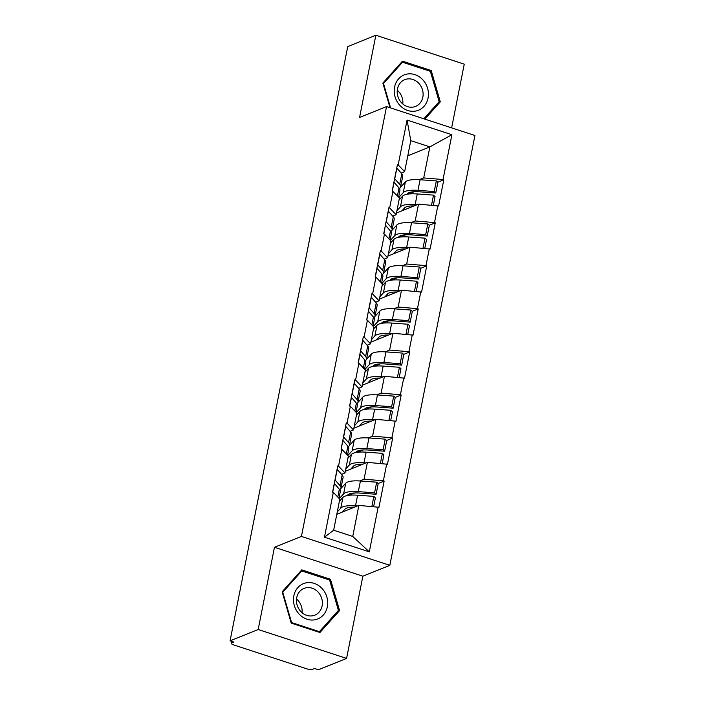 <?xml version="1.0" encoding="UTF-8"?>
<svg xmlns="http://www.w3.org/2000/svg" width="705" height="705" viewBox="0 0 705 705"><rect width="100%" height="100%" fill="white"/><g stroke="black" fill="none" stroke-linecap="round" stroke-linejoin="round"><path stroke-width="1.06" d="M451.632 127.878L464.251 64.155L375.853 35.25L347.732 46.592L230.068 640.845L258.18 629.512L346.587 658.408L362.863 576.197L389.83 565.331L474.932 135.492L386.534 106.596L301.423 536.426L389.83 565.331M346.587 658.408L318.466 669.75L314.597 668.49L312.544 669.318A4.397 1.234 -168.8 0 1 306.754 668.825L233.813 644.978A4.397 1.234 -168.8 0 1 231.434 643.348L231.813 641.418M407.79 155.787L429.865 146.887L451.896 134.717L407.058 120.062L398.175 164.891L397.408 164.635L392.218 190.844L399.453 197.902L396.122 214.734L392.694 216.109M451.896 134.717L443.022 179.555L443.798 179.801L437.735 182.251M396.457 213.033L418.523 204.133L438.607 206.01L443.798 179.801M437.831 205.763L434.5 222.586L435.276 222.842L429.213 225.292M387.935 256.074L410.002 247.173L430.085 249.05L435.276 222.842M429.31 248.803L425.979 265.626L426.754 265.882L420.691 268.323M379.413 299.114L401.48 290.213L421.564 292.09L426.754 265.882M420.788 291.835L417.457 308.667L418.232 308.922L412.169 311.363M370.892 342.154L392.958 333.254L413.042 335.131L418.232 308.922M412.266 334.875L408.935 351.707L409.711 351.954L403.648 354.404M362.37 385.186L384.437 376.294L404.52 378.171L409.711 351.954M403.745 377.915L400.414 394.747L401.189 394.994L395.126 397.444M353.848 428.226L375.915 419.325L395.998 421.202L401.189 394.994M395.223 420.955L391.892 437.779L392.667 438.034L386.604 440.484M345.327 471.266L367.393 462.365L387.477 464.242L392.667 438.034M386.701 463.987L383.37 480.819L384.146 481.074L378.083 483.515M336.805 514.306L358.871 505.406L378.955 507.283L384.146 481.074M378.18 507.027L369.305 551.856L324.459 537.201L333.333 492.363L339.801 499.166L333.659 530.204L352.729 536.443L358.871 505.406M392.985 191.099L389.654 207.931L388.887 207.675L383.696 233.884L384.463 234.139L381.132 250.962L380.356 250.716L375.175 276.924L375.941 277.18L372.61 294.003L371.835 293.756L366.653 319.964L367.42 320.211L364.088 337.043L363.313 336.787L358.131 362.996L358.898 363.251L355.567 380.083L354.791 379.828L349.61 406.036L350.376 406.291L347.045 423.123L346.27 422.868L341.088 449.076L341.855 449.332L338.523 466.155L337.748 465.908L332.566 492.116L333.333 492.363M410.83 222.727L415.192 220.965L418.523 204.133M415.192 220.965L434.5 222.586M389.654 207.931L396.122 214.734M402.308 265.767L406.67 264.005L410.002 247.173M384.463 234.139L390.931 240.943L387.6 257.766L384.172 259.149M406.67 264.005L425.979 265.626M381.132 250.962L387.6 257.766M374.937 316.404L379.801 311.09A24.032 6.759 11.2 0 1 381.687 309.892A24.032 6.759 11.2 0 1 394.509 308.852L410.768 310.024L412.284 311.478L410.187 322.106L408.662 320.652L410.768 310.024M393.787 308.808L398.149 307.045L401.48 290.213M375.941 277.18L382.41 283.974L379.079 300.806L375.65 302.189M398.149 307.045L417.457 308.667M372.61 294.003L379.079 300.806M364.837 369.499L369.173 364.749L371.279 354.121L366.424 359.435M385.265 351.839L389.627 350.077L392.958 333.254M367.42 320.211L373.888 327.014L370.557 343.846L367.129 345.23M389.627 350.077L408.935 351.707M364.088 337.043L370.557 343.846M376.743 394.879L381.105 393.117L384.437 376.294M358.898 363.251L365.366 370.055L362.035 386.886L358.607 388.261M381.105 393.117L400.414 394.747M355.567 380.083L362.035 386.886M349.372 445.516L354.236 440.202A24.032 6.759 11.2 0 1 356.122 439.012A24.032 6.759 11.2 0 1 368.944 437.964L385.203 439.144L386.719 440.599L384.622 451.218L383.097 449.764L385.203 439.144M368.221 437.92L372.584 436.157L375.915 419.325M350.376 406.291L356.845 413.095L353.513 429.918L350.085 431.301M372.584 436.157L391.892 437.779M347.045 423.123L353.513 429.918M359.7 480.96L364.062 479.197L367.393 462.365M341.855 449.332L348.323 456.126L344.992 472.958L341.564 474.342M364.062 479.197L383.37 480.819M338.523 466.155L344.992 472.958M232.156 641.532L231.875 642.942L233.928 642.114L230.068 640.845M231.875 642.942A4.397 1.234 -168.8 0 0 231.434 643.348M352.729 536.443L369.305 551.856M324.459 537.201L333.659 530.204M375.853 35.25L359.568 117.462L386.534 106.596M362.863 576.197L274.465 547.291L258.18 629.512M274.465 547.291L301.423 536.426M419.352 179.687L423.714 177.924L429.865 146.887L410.786 140.656L404.644 171.694L401.215 173.078M423.714 177.924L443.022 179.555M398.175 164.891L404.644 171.694M407.058 120.062L410.786 140.656M354.571 492.998L348.834 495.307M363.093 449.957L357.356 452.275M371.614 406.917L365.877 409.235M380.136 363.886L374.399 366.195M388.658 320.845L382.921 323.154M397.179 277.805L391.442 280.114M405.701 234.765L399.964 237.083M414.223 191.725L408.486 194.042M282.132 591.812L291.218 623.123L319.938 632.517L339.572 610.592L330.478 579.272L301.766 569.878L282.132 591.812M424.842 119.119L440.299 101.855L431.213 70.535L402.493 61.15L382.868 83.075L390.024 107.733M329.015 579.862L330.478 579.272M337.51 611.42L339.572 610.592M429.75 71.126L431.213 70.535M438.237 102.683L440.299 101.855M339.272 498.611L343.608 493.861A24.032 6.759 11.2 0 1 345.494 492.672A24.032 6.759 11.2 0 1 358.325 491.623L374.575 492.804L376.681 482.176L360.422 481.004A24.032 6.759 11.2 0 0 347.6 482.044A24.032 6.759 11.2 0 0 345.714 483.242L340.841 488.565M347.221 495.562L347.821 494.91A19.634 5.525 11.2 0 1 349.363 493.932A19.634 5.525 11.2 0 1 359.841 493.077L376.1 494.258L378.197 483.63L376.681 482.176M337.281 511.927L340.797 508.067A24.032 6.759 11.2 0 1 342.683 506.877A24.032 6.759 11.2 0 1 355.514 505.837L357.461 505.978M339.378 501.299L342.903 497.448A24.032 6.759 11.2 0 1 344.789 496.258A24.032 6.759 11.2 0 1 357.611 495.21L373.87 496.39L375.386 497.845L373.641 506.648M342.286 512.094L345.009 509.116A19.634 5.525 11.2 0 1 346.552 508.138A19.634 5.525 11.2 0 1 354.5 507.168M337.792 497.051L339.343 489.235A24.032 6.759 11.2 0 1 340.268 491.738L338.973 498.294M339.343 489.235L334.426 483.489L332.707 492.161M339.748 489.772L339.748 489.772A24.032 6.759 11.2 0 0 340.982 488.151L343.079 477.532A24.032 6.759 -168.8 0 0 342.154 475.029L337.087 469.266M371.861 506.498L373.87 496.39M376.1 494.258L374.575 492.804M334.981 479.893L340.048 485.648A24.032 6.759 11.2 0 1 340.982 488.151M335.139 479.902L337.237 469.283M339.634 500.021L340.383 500.206M347.794 455.571L352.13 450.821A24.032 6.759 11.2 0 1 354.016 449.631A24.032 6.759 11.2 0 1 366.847 448.591L383.097 449.764M355.743 452.522L356.342 451.87A19.634 5.525 11.2 0 1 357.884 450.892A19.634 5.525 11.2 0 1 368.363 450.046L384.622 451.218M345.802 468.887L349.319 465.027A24.032 6.759 11.2 0 1 351.205 463.837A24.032 6.759 11.2 0 1 364.036 462.797L365.983 462.938M347.9 458.259L351.425 454.408A24.032 6.759 11.2 0 1 353.311 453.218A24.032 6.759 11.2 0 1 366.133 452.178L382.392 453.35L383.908 454.804L382.163 463.608M350.808 469.054L353.531 466.075A19.634 5.525 11.2 0 1 355.073 465.106A19.634 5.525 11.2 0 1 363.022 464.128M346.314 454.02L347.865 446.203A24.032 6.759 11.2 0 1 348.79 448.697L347.494 455.254M347.865 446.203L342.815 440.334M341.229 449.12L342.797 440.44M348.27 446.732L348.27 446.732A24.032 6.759 11.2 0 0 349.504 445.111L351.601 434.492A24.032 6.759 -168.8 0 0 350.676 431.989L345.609 426.234M380.383 463.458L382.392 453.35M343.502 436.853L348.57 442.617A24.032 6.759 11.2 0 1 349.504 445.111M343.661 436.871L345.758 426.243M348.155 456.981L348.904 457.166M356.316 412.531L360.652 407.781A24.032 6.759 11.2 0 1 362.537 406.591A24.032 6.759 11.2 0 1 375.368 405.551L391.619 406.723L393.725 396.104L377.466 394.932A24.032 6.759 11.2 0 0 364.644 395.972A24.032 6.759 11.2 0 0 362.758 397.162L357.884 402.493M364.265 409.49L364.864 408.829A19.634 5.525 11.2 0 1 366.406 407.851A19.634 5.525 11.2 0 1 376.884 407.005L393.143 408.177L395.241 397.558L393.725 396.104M354.324 425.846L357.84 421.995A24.032 6.759 11.2 0 1 359.726 420.797A24.032 6.759 11.2 0 1 372.557 419.757L374.505 419.898M356.422 415.227L359.947 411.368A24.032 6.759 11.2 0 1 361.832 410.178A24.032 6.759 11.2 0 1 374.655 409.138L390.914 410.31L392.429 411.764L390.685 420.568M359.33 426.014L362.053 423.035A19.634 5.525 11.2 0 1 363.595 422.066A19.634 5.525 11.2 0 1 371.544 421.096M354.835 410.98L356.386 403.163A24.032 6.759 11.2 0 1 357.312 405.657L356.016 412.213M356.386 403.163L351.469 397.417L349.75 406.089M356.792 403.692L356.792 403.692A24.032 6.759 11.2 0 0 358.025 402.07L360.123 391.451A24.032 6.759 -168.8 0 0 359.197 388.957L354.13 383.194M388.904 420.418L390.914 410.31M393.143 408.177L391.619 406.723M352.024 393.813L357.091 399.576A24.032 6.759 11.2 0 1 358.025 402.07M352.183 393.831L354.28 383.212M356.677 413.941L357.426 414.126M369.173 364.749A24.032 6.759 11.2 0 1 371.059 363.551A24.032 6.759 11.2 0 1 383.89 362.511L400.14 363.683L402.247 353.064L385.988 351.892A24.032 6.759 11.2 0 0 373.165 352.932A24.032 6.759 11.2 0 0 371.279 354.121M372.786 366.45L373.386 365.789A19.634 5.525 11.2 0 1 374.928 364.82A19.634 5.525 11.2 0 1 385.406 363.965L401.665 365.137L403.762 354.518L402.247 353.064M362.846 382.806L366.362 378.955A24.032 6.759 11.2 0 1 368.248 377.765A24.032 6.759 11.2 0 1 381.079 376.717L383.026 376.858M364.943 372.187L368.468 368.336A24.032 6.759 11.2 0 1 370.354 367.138A24.032 6.759 11.2 0 1 383.176 366.098L399.435 367.27L400.951 368.724L399.206 377.536M367.851 382.974L370.574 380.004A19.634 5.525 11.2 0 1 372.117 379.026A19.634 5.525 11.2 0 1 380.065 378.056M363.357 367.939L364.908 360.123A24.032 6.759 11.2 0 1 365.833 362.626L364.538 369.182M364.908 360.123L359.991 354.377L358.272 363.049M365.313 360.66L365.313 360.652A24.032 6.759 11.2 0 0 366.547 359.039L368.644 348.411A24.032 6.759 -168.8 0 0 367.719 345.917L362.652 340.154M397.426 377.387L399.435 367.27M401.665 365.137L400.14 363.683M360.546 350.773L365.613 356.536A24.032 6.759 11.2 0 1 366.547 359.039M360.704 350.79L362.802 340.171M365.199 370.909L365.948 371.094M373.359 326.459L377.704 321.709A24.032 6.759 11.2 0 1 379.581 320.511A24.032 6.759 11.2 0 1 392.412 319.471L408.662 320.652M381.308 323.41L381.907 322.758A19.634 5.525 11.2 0 1 383.45 321.78A19.634 5.525 11.2 0 1 393.928 320.925L410.187 322.106M371.368 339.766L374.884 335.915A24.032 6.759 11.2 0 1 376.77 334.725A24.032 6.759 11.2 0 1 389.601 333.685L391.548 333.826M373.465 329.147L376.99 325.296A24.032 6.759 11.2 0 1 378.876 324.097A24.032 6.759 11.2 0 1 391.698 323.057L407.957 324.238L409.473 325.692L407.728 334.496M376.373 339.942L379.096 336.964A19.634 5.525 11.2 0 1 380.638 335.985A19.634 5.525 11.2 0 1 388.587 335.016M371.879 324.899L373.43 317.083A24.032 6.759 11.2 0 1 374.355 319.585L373.06 326.142M373.43 317.083L368.38 311.213M366.794 320.008L368.363 311.328M373.835 317.62L373.835 317.611A24.032 6.759 11.2 0 0 375.069 315.999L377.166 305.38A24.032 6.759 -168.8 0 0 376.241 302.877L371.174 297.113M405.948 334.346L407.957 324.238M369.067 307.741L374.135 313.496A24.032 6.759 11.2 0 1 375.069 315.999M369.226 307.75L371.324 297.131M373.72 327.869L374.47 328.054M381.881 283.419L386.225 278.669A24.032 6.759 11.2 0 1 388.102 277.479A24.032 6.759 11.2 0 1 400.933 276.439L417.184 277.611L419.29 266.983L403.04 265.811A24.032 6.759 11.2 0 0 390.209 266.851A24.032 6.759 11.2 0 0 388.323 268.05L383.45 273.373M389.83 280.37L390.429 279.718A19.634 5.525 11.2 0 1 391.971 278.739A19.634 5.525 11.2 0 1 402.449 277.893L418.708 279.065L420.806 268.446L419.29 266.983M379.889 296.735L383.405 292.875A24.032 6.759 11.2 0 1 385.291 291.685A24.032 6.759 11.2 0 1 398.122 290.645L400.07 290.786M381.987 286.107L385.512 282.256A24.032 6.759 11.2 0 1 387.398 281.066A24.032 6.759 11.2 0 1 400.22 280.026L416.479 281.198L417.994 282.652L416.25 291.456M384.895 296.902L387.618 293.923A19.634 5.525 11.2 0 1 389.16 292.945A19.634 5.525 11.2 0 1 397.109 291.976M380.4 281.859L381.951 274.051A24.032 6.759 11.2 0 1 382.877 276.545L381.581 283.102M381.951 274.051L377.034 268.297L375.316 276.968M382.357 274.58L382.357 274.58A24.032 6.759 11.2 0 0 383.59 272.958L385.688 262.339A24.032 6.759 -168.8 0 0 384.763 259.837L379.695 254.082M414.469 291.306L416.479 281.198M418.708 279.065L417.184 277.611M377.589 264.701L382.656 270.464A24.032 6.759 11.2 0 1 383.59 272.958M377.748 264.719L379.845 254.091M382.242 284.829L382.991 285.014M305.291 583.035A19.053 16.788 68 0 0 294.311 605.524A19.053 16.788 68 0 0 315.893 619.572A19.053 16.788 68 0 0 326.882 597.082A19.053 16.788 68 0 0 305.291 583.035M305.406 587.944A14.426 12.716 68 0 0 304.031 588.402A14.426 12.716 68 0 0 297.343 605.754A14.426 12.716 68 0 0 313.434 615.606A14.426 12.716 68 0 0 314.818 615.148A14.426 12.716 68 0 0 321.506 597.796A14.426 12.716 68 0 0 305.406 587.944M338.418 610.398L319.4 631.645L291.57 622.55L282.767 592.209L301.793 570.962L329.614 580.056L338.418 610.398M318.449 632.033L319.4 631.645M291.103 622.735L291.57 622.55M282.3 592.394L282.767 592.209M300.242 571.579L301.793 570.962M302.075 612.724A14.426 12.716 68 0 0 296.541 598.986M406.027 74.298A19.053 16.788 68 0 0 395.047 96.788A19.053 16.788 68 0 0 416.629 110.835A19.053 16.788 68 0 0 427.609 88.345A19.053 16.788 68 0 0 406.027 74.298M406.142 79.207A14.426 12.716 68 0 0 404.758 79.665A14.426 12.716 68 0 0 398.078 97.026A14.426 12.716 68 0 0 414.17 106.869A14.426 12.716 68 0 0 415.553 106.42A14.426 12.716 68 0 0 422.233 89.059A14.426 12.716 68 0 0 406.142 79.207M390.596 107.918L383.502 83.472L402.52 62.225L430.35 71.32L439.153 101.661L423.828 118.784M383.035 83.657L383.502 83.472M400.969 62.851L402.52 62.225M402.811 103.987A14.426 12.716 68 0 0 397.267 90.249M390.403 240.379L394.747 235.629A24.032 6.759 11.2 0 1 396.624 234.439A24.032 6.759 11.2 0 1 409.455 233.399L425.705 234.571L427.812 223.952L411.561 222.771A24.032 6.759 11.2 0 0 398.73 223.82A24.032 6.759 11.2 0 0 396.844 225.01L391.98 230.341M398.351 237.329L398.951 236.677A19.634 5.525 11.2 0 1 400.493 235.699A19.634 5.525 11.2 0 1 410.971 234.853L427.23 236.025L429.327 225.406L427.812 223.952M388.411 253.694L391.927 249.843A24.032 6.759 11.2 0 1 393.813 248.645A24.032 6.759 11.2 0 1 406.644 247.605L408.592 247.746M390.508 243.075L394.033 239.215A24.032 6.759 11.2 0 1 395.919 238.026A24.032 6.759 11.2 0 1 408.741 236.986L425 238.158L426.516 239.612L424.771 248.416M393.416 253.862L396.139 250.883A19.634 5.525 11.2 0 1 397.682 249.914A19.634 5.525 11.2 0 1 405.631 248.936M388.922 238.828L390.473 231.011A24.032 6.759 11.2 0 1 391.398 233.505L390.103 240.061M390.473 231.011L385.423 225.142M383.837 233.937L385.406 225.248M390.878 231.54L390.878 231.54A24.032 6.759 11.2 0 0 392.112 229.918L394.21 219.299A24.032 6.759 -168.8 0 0 393.284 216.805L388.217 211.042M422.991 248.266L425 238.158M427.23 236.025L425.705 234.571M386.111 221.661L391.178 227.424A24.032 6.759 11.2 0 1 392.112 229.918M386.269 221.678L388.367 211.051M390.764 241.789L391.513 241.974M398.924 197.338L403.269 192.597A24.032 6.759 11.2 0 1 405.146 191.399A24.032 6.759 11.2 0 1 417.977 190.359L434.227 191.531L436.333 180.912L420.083 179.74A24.032 6.759 11.2 0 0 407.252 180.78A24.032 6.759 11.2 0 0 405.366 181.969L400.502 187.301M406.873 194.298L407.472 193.637A19.634 5.525 11.2 0 1 409.015 192.668A19.634 5.525 11.2 0 1 419.493 191.813L435.752 192.985L437.849 182.366L436.333 180.912M396.933 210.654L400.449 206.803A24.032 6.759 11.2 0 1 402.335 205.604A24.032 6.759 11.2 0 1 415.166 204.565L417.113 204.706M399.03 200.035L402.555 196.184A24.032 6.759 11.2 0 1 404.441 194.985A24.032 6.759 11.2 0 1 417.263 193.946L433.522 195.118L435.038 196.572L433.293 205.375M401.938 210.821L404.661 207.843A19.634 5.525 11.2 0 1 406.203 206.873A19.634 5.525 11.2 0 1 414.152 205.904M397.444 195.787L398.995 187.971A24.032 6.759 11.2 0 1 399.92 190.473L398.625 197.021M398.995 187.971L394.077 182.225L392.359 190.896M399.4 188.499L399.4 188.499A24.032 6.759 11.2 0 0 400.634 186.887L402.731 176.259A24.032 6.759 -168.8 0 0 401.806 173.765L396.739 168.001M431.513 205.225L433.522 195.118M435.752 192.985L434.227 191.531M394.633 178.621L399.7 184.384A24.032 6.759 11.2 0 1 400.634 186.887M394.791 178.638L396.889 168.019M399.286 198.748L400.035 198.933M343.608 493.861L345.714 483.242M340.797 508.067L342.903 497.448M355.514 505.837L357.611 495.21M358.325 491.623L360.422 481.004M340.048 485.648L342.154 475.029M352.13 450.821L354.236 440.202M349.319 465.027L351.425 454.408M364.036 462.797L366.133 452.178M366.847 448.591L368.944 437.964M348.57 442.617L350.676 431.989M360.652 407.781L362.758 397.162M357.84 421.995L359.947 411.368M372.557 419.757L374.655 409.138M375.368 405.551L377.466 394.932M357.091 399.576L359.197 388.957M366.362 378.955L368.468 368.336M381.079 376.717L383.176 366.098M383.89 362.511L385.988 351.892M365.613 356.536L367.719 345.917M377.704 321.709L379.801 311.09M374.884 335.915L376.99 325.296M389.601 333.685L391.698 323.057M392.412 319.471L394.509 308.852M374.135 313.496L376.241 302.877M386.225 278.669L388.323 268.05M383.405 292.875L385.512 282.256M398.122 290.645L400.22 280.026M400.933 276.439L403.04 265.811M382.656 270.464L384.763 259.837M394.747 235.629L396.844 225.01M391.927 249.843L394.033 239.215M406.644 247.605L408.741 236.986M409.455 233.399L411.561 222.771M391.178 227.424L393.284 216.805M403.269 192.597L405.366 181.969M400.449 206.803L402.555 196.184M415.166 204.565L417.263 193.946M417.977 190.359L420.083 179.74M399.7 184.384L401.806 173.765"/></g></svg>
